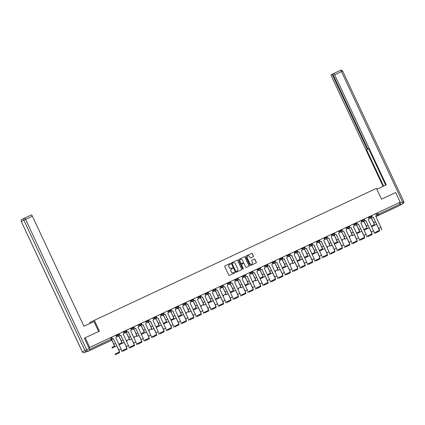 <?xml version="1.0" encoding="UTF-8"?>
<svg xmlns="http://www.w3.org/2000/svg" width="425" height="425" viewBox="0 0 425 425"><rect width="100%" height="100%" fill="white"/><g stroke="black" fill="none" stroke-linecap="round" stroke-linejoin="round"><path stroke-width="0.64" d="M230.499 263.702A0.367 0.361 64 0 0 230.015 263.521L225.048 265.843A0.526 0.515 64 0 0 224.804 266.539L228.815 275.103A0.526 0.515 64 0 0 229.505 275.363L234.472 273.041A0.367 0.361 64 0 0 234.643 272.553A0.367 0.361 64 0 0 234.159 272.372L233.516 272.675A1.684 1.652 64 0 1 231.306 271.851L230.972 271.134A1.684 1.652 64 0 1 231.758 268.913L232.401 268.616A0.367 0.361 64 0 0 232.571 268.127A0.367 0.361 64 0 0 232.087 267.947L231.444 268.249A1.684 1.652 64 0 1 229.234 267.426L228.9 266.709A1.684 1.652 64 0 1 229.681 264.488L230.323 264.185A0.367 0.361 64 0 0 230.499 263.702M230.265 264.217A0.367 0.361 64 0 0 230.403 263.744A0.367 0.361 64 0 0 229.92 263.564L225.011 265.864M234.409 273.068A0.367 0.361 64 0 0 234.552 272.595A0.367 0.361 64 0 0 234.069 272.42L233.516 272.675M232.337 268.642A0.367 0.361 64 0 0 232.48 268.17A0.367 0.361 64 0 0 231.997 267.994L231.444 268.249M96.698 347.193L92.198 349.313L96.698 347.193M392.413 208.882L387.919 211.002L392.413 208.882M253.183 256.774A0.526 0.515 64 0 0 253.428 256.078L252.301 253.677A0.526 0.515 64 0 0 251.611 253.417L246.096 255.999A0.526 0.515 64 0 0 245.857 256.695L249.868 265.258A0.526 0.515 64 0 0 250.559 265.513L256.073 262.937A0.526 0.515 64 0 0 256.317 262.241L254.958 259.34A0.526 0.515 64 0 0 254.267 259.08L251.908 260.185A0.526 0.515 64 0 0 251.664 260.881L252.333 262.321A1.408 1.381 64 0 1 251.701 264.169A1.408 1.381 64 0 1 249.836 263.489L247.196 257.848A1.408 1.381 64 0 1 247.828 255.999A1.408 1.381 64 0 1 249.693 256.679L250.134 257.619A0.526 0.515 64 0 0 250.824 257.879L253.183 256.774M31.429 214.88L24.623 218.062A1.604 1.578 64 0 0 23.874 220.187L21.277 221.452L82.365 351.868L84.968 350.598L23.874 220.187L25.58 219.385A1.604 0.308 -115.1 0 0 24.623 218.062L31.429 214.88A1.604 0.308 64.9 0 1 32.385 216.197L25.58 219.385L86.668 349.796L89.239 348.596L84.357 338.172L99.407 331.118L94.345 320.307L376.444 188.36L381.512 199.171L395.696 192.541L400.217 202.188L89.739 347.4L88.926 347.799L89.632 349.302L111.966 338.858A1.073 1.052 64 0 1 111.483 340.266A1.073 1.073 0 0 0 111.982 338.853L111.281 337.349L110.495 337.71L111.467 340.276L89.903 350.359L89.632 349.302M85.223 337.753L89.739 347.4M237.772 260.472A0.526 0.515 64 0 0 237.081 260.217L231.567 262.793A0.526 0.515 64 0 0 231.322 263.489L235.333 272.053A0.526 0.515 64 0 0 236.024 272.313L241.538 269.732A0.526 0.515 64 0 0 241.782 269.041L237.681 260.52A0.526 0.515 64 0 0 236.991 260.259L231.529 262.815M238.834 259.399L244.348 256.817A0.526 0.515 64 0 1 245.039 257.077L249.05 265.641A0.526 0.515 64 0 1 248.811 266.332A0.526 0.515 64 0 0 248.811 266.332L246.447 267.437A0.526 0.515 64 0 1 245.756 267.182L244.125 263.707A0.526 0.515 64 0 0 243.44 263.452L241.873 264.18A0.526 0.515 64 0 0 241.628 264.876L243.323 268.494A0.367 0.361 64 0 1 243.158 268.977A0.367 0.361 64 0 1 242.67 268.802L238.59 260.089A0.526 0.515 64 0 1 238.823 259.399A0.526 0.515 64 0 0 238.823 259.399L238.834 259.399M375.743 213.669L376.704 213.201L377.405 214.705L400.106 204.085L400.377 205.142L376.215 216.495A1.073 1.052 -116 0 1 375.865 216.591A1.073 1.073 0 0 0 376.215 216.495L397.779 206.412M90.132 323.356L89.749 322.548L94.345 320.307M400.217 202.188L399.404 202.582L400.106 204.085M87.067 351.443L89.903 350.359M108.869 341.541A1.073 1.073 0 0 0 108.885 341.535L87.306 351.629L111.467 340.276A1.073 1.052 64 0 0 111.483 340.266L108.869 341.541A1.073 1.052 64 0 0 108.885 341.535A1.073 1.052 64 0 0 108.896 341.525M115.797 337.663L115.797 337.663A1.073 1.052 64 0 0 116.296 336.249L115.85 335.213L111.43 337.285L111.94 338.289A1.073 1.052 -116 0 0 113.348 338.815L118.83 350.019A2.704 0.515 64.9 0 1 119.51 352.692L115.409 354.694L119.51 352.692M123.5 332.302L126.379 330.932L126.129 330.4L118.857 333.811L119.367 334.815A1.073 1.052 -116 0 0 120.774 335.341L126.257 346.545A2.704 0.515 64.9 0 1 126.937 349.217L122.836 351.22L126.937 349.217M130.65 330.719L130.65 330.719A1.073 1.052 64 0 0 131.15 329.301L130.703 328.27L126.422 330.273L126.793 331.341A1.073 1.052 -116 0 0 128.201 331.867L133.678 343.071A2.704 0.515 64.9 0 1 134.364 345.743L130.262 347.746L134.364 345.743M143.979 341.248A2.704 0.515 64.9 0 0 143.299 338.571L138.077 327.245A1.073 1.052 64 0 0 138.577 325.826L138.13 324.796L133.848 326.798L134.22 327.866A1.073 1.052 -116 0 0 135.623 328.392L141.105 339.596A2.704 0.515 64.9 0 1 141.791 342.274L137.689 344.271L141.791 342.274M151.406 337.774A2.704 0.515 64.9 0 0 150.721 335.102L145.52 323.765A1.073 1.052 64 0 0 145.52 323.765L145.504 323.77A1.073 1.052 64 0 0 146.003 322.357L145.557 321.321L141.275 323.324L141.647 324.397A1.073 1.052 -116 0 0 143.05 324.918L148.532 336.122A2.704 0.515 64.9 0 1 149.218 338.799L145.116 340.797L149.218 338.799M155.821 316.513L148.559 319.919L149.069 320.923A1.073 1.052 -116 0 0 150.477 321.443L155.959 332.653A2.704 0.515 64.9 0 1 156.644 335.325L152.543 337.322L156.644 335.325M160.629 314.936L163.513 313.565L163.264 313.034L155.986 316.444L156.496 317.448A1.073 1.052 -116 0 0 157.903 317.974L163.386 329.178A2.704 0.515 64.9 0 1 164.071 331.851L159.965 333.853L164.071 331.851M170.669 309.57L163.413 312.97L163.923 313.974A1.073 1.052 -116 0 0 165.33 314.5L170.813 325.704A2.704 0.515 64.9 0 1 171.493 328.376L167.392 330.379L171.493 328.376M175.206 309.878L175.206 309.878A1.073 1.052 64 0 0 175.706 308.46L175.265 307.429L170.977 309.432L171.349 310.5A1.073 1.052 -116 0 0 172.757 311.026L178.24 322.23A2.704 0.515 64.9 0 1 178.92 324.907L174.818 326.905L178.92 324.907M188.535 320.408A2.704 0.515 64.9 0 0 187.855 317.735L182.649 306.398A1.073 1.052 64 0 0 182.649 306.398L182.633 306.404A1.073 1.052 64 0 0 183.133 304.991L182.686 303.955L178.404 305.957L178.776 307.031A1.073 1.052 -116 0 0 180.184 307.551L185.667 318.755A2.704 0.515 64.9 0 1 186.347 321.433L182.245 323.43L186.347 321.433M192.95 299.147L185.693 302.552L186.203 303.556A1.073 1.052 -116 0 0 187.611 304.077L193.093 315.281A2.704 0.515 64.9 0 1 193.773 317.958L189.672 319.956L193.773 317.958M197.763 297.569L200.643 296.198L200.393 295.667L193.12 299.078L193.63 300.082A1.073 1.052 -116 0 0 195.032 300.608L200.515 311.812A2.704 0.515 64.9 0 1 201.2 314.484L197.099 316.482L201.2 314.484M204.914 295.981L204.914 295.981A1.073 1.052 64 0 0 205.413 294.567L204.967 293.532L200.547 295.603L201.057 296.608A1.073 1.052 -116 0 0 202.459 297.133L207.942 308.337A2.704 0.515 64.9 0 1 208.627 311.01L204.526 313.013L208.627 311.01M215.231 288.729L207.974 292.134L208.484 293.133A1.073 1.052 -116 0 0 209.886 293.659L215.369 304.863A2.704 0.515 64.9 0 1 216.054 307.535L211.953 309.538L216.054 307.535M225.67 303.041A2.704 0.515 64.9 0 0 224.984 300.363L219.778 289.027A1.073 1.052 64 0 0 219.778 289.027L219.768 289.037A1.073 1.052 64 0 0 220.262 287.619L219.821 286.588L215.533 288.591L215.905 289.659A1.073 1.052 -116 0 0 217.313 290.185L222.796 301.389A2.704 0.515 64.9 0 1 223.481 304.066L219.38 306.064L223.481 304.066M230.079 281.78L222.822 285.186L223.332 286.19A1.073 1.052 -116 0 0 224.74 286.71L230.222 297.914A2.704 0.515 64.9 0 1 230.908 300.592L226.801 302.589L230.908 300.592M240.523 296.092A2.704 0.515 64.9 0 0 239.838 293.42L234.632 282.083A1.073 1.052 64 0 0 234.632 282.083L234.616 282.088A1.073 1.052 64 0 0 235.115 280.675L234.674 279.639L230.387 281.642L230.759 282.715A1.073 1.052 -116 0 0 232.167 283.236L237.649 294.445A2.704 0.515 64.9 0 1 238.329 297.118L234.228 299.115L238.329 297.118M242.043 278.614L242.043 278.614A1.073 1.052 64 0 0 242.542 277.201L242.096 276.165L237.676 278.237L238.186 279.241A1.073 1.052 -116 0 0 239.594 279.767L245.076 290.971A2.704 0.515 64.9 0 1 245.756 293.643L241.655 295.646L245.756 293.643M249.746 273.254L252.625 271.883L252.376 271.352L245.103 274.763L245.613 275.767A1.073 1.052 -116 0 0 247.021 276.293L252.503 287.497A2.704 0.515 64.9 0 1 253.183 290.169L249.082 292.172L253.183 290.169M259.787 267.888L252.53 271.293L253.04 272.292A1.073 1.052 -116 0 0 254.447 272.818L259.925 284.022A2.704 0.515 64.9 0 1 260.61 286.694L256.509 288.697L260.61 286.694M264.323 268.196L264.323 268.196A1.073 1.052 64 0 0 264.823 266.778L264.377 265.747L260.095 267.75L260.467 268.818A1.073 1.052 -116 0 0 261.869 269.344L267.352 280.548A2.704 0.515 64.9 0 1 268.037 283.225L263.936 285.223L268.037 283.225M277.652 278.726A2.704 0.515 64.9 0 0 276.967 276.053L271.766 264.717A1.073 1.052 64 0 0 271.766 264.717L271.75 264.722A1.073 1.052 64 0 0 272.25 263.309L271.803 262.273L267.522 264.276L267.893 265.349A1.073 1.052 -116 0 0 269.296 265.869L274.778 277.073A2.704 0.515 64.9 0 1 275.464 279.751L271.363 281.748L275.464 279.751M282.067 257.465L274.805 260.87L275.315 261.874A1.073 1.052 -116 0 0 276.723 262.395L282.205 273.604A2.704 0.515 64.9 0 1 282.891 276.277L278.789 278.274L282.891 276.277M289.489 253.996L282.232 257.396L282.742 258.4A1.073 1.052 -116 0 0 284.15 258.926L289.632 270.13A2.704 0.515 64.9 0 1 290.317 272.802L286.211 274.805L290.317 272.802M296.916 250.522L289.659 253.922L290.169 254.926A1.073 1.052 -116 0 0 291.577 255.452L297.059 266.656A2.704 0.515 64.9 0 1 297.739 269.328L293.638 271.331L297.739 269.328M307.36 264.833A2.704 0.515 64.9 0 0 306.675 262.156L301.468 250.819A1.073 1.052 64 0 0 301.468 250.819L301.453 250.83A1.073 1.052 64 0 0 301.952 249.411L301.511 248.381L297.224 250.383L297.596 251.451A1.073 1.052 -116 0 0 299.003 251.977L304.486 263.181A2.704 0.515 64.9 0 1 305.166 265.859L301.065 267.856L305.166 265.859M311.769 243.573L304.513 246.978L305.022 247.982A1.073 1.052 -116 0 0 306.43 248.503L311.913 259.707A2.704 0.515 64.9 0 1 312.593 262.384L308.492 264.382L312.593 262.384M316.582 241.99L319.462 240.624L319.212 240.093L311.939 243.504L312.449 244.508A1.073 1.052 -116 0 0 313.857 245.028L319.34 256.233A2.704 0.515 64.9 0 1 320.02 258.91L315.918 260.908L320.02 258.91M323.733 240.407L323.733 240.407A1.073 1.052 64 0 0 324.233 238.993L323.786 237.958L319.366 240.029L319.876 241.033A1.073 1.052 -116 0 0 321.279 241.559L326.761 252.763A2.704 0.515 64.9 0 1 327.447 255.436L323.345 257.433L327.447 255.436M337.062 250.936A2.704 0.515 64.9 0 0 336.382 248.264L331.16 236.932A1.073 1.052 64 0 0 331.659 235.519L331.213 234.483L326.793 236.555L327.303 237.559A1.073 1.052 -116 0 0 328.706 238.085L334.188 249.289A2.704 0.515 64.9 0 1 334.873 251.961L330.772 253.964L334.873 251.961M341.477 229.681L334.22 233.086L334.73 234.085A1.073 1.052 -116 0 0 336.132 234.611L341.615 245.815A2.704 0.515 64.9 0 1 342.3 248.487L338.199 250.49L342.3 248.487M348.904 226.206L341.642 229.612L342.152 230.61A1.073 1.052 -116 0 0 343.559 231.136L349.042 242.34A2.704 0.515 64.9 0 1 349.727 245.018L345.626 247.015L349.727 245.018M353.712 224.623L356.596 223.258L356.347 222.727L349.068 226.137L349.578 227.141A1.073 1.052 -116 0 0 350.986 227.662L356.469 238.866A2.704 0.515 64.9 0 1 357.154 241.543L353.047 243.541L357.154 241.543M360.862 223.04L360.862 223.04A1.073 1.052 64 0 0 361.362 221.627L360.921 220.591L356.633 222.594L357.005 223.667A1.073 1.052 -116 0 0 358.413 224.188L363.896 235.397A2.704 0.515 64.9 0 1 364.576 238.069L360.474 240.067L364.576 238.069M368.289 219.566L368.289 219.566A1.073 1.052 64 0 0 368.788 218.153L368.342 217.117L363.922 219.188L364.432 220.192A1.073 1.052 -116 0 0 365.84 220.718L371.322 231.923A2.704 0.515 64.9 0 1 372.002 234.595L367.901 236.597L372.002 234.595M381.618 230.095A2.704 0.515 64.9 0 0 380.938 227.423L375.732 216.086A1.073 1.052 64 0 0 375.732 216.086L375.716 216.091A1.073 1.052 64 0 0 376.215 214.678L375.737 213.658L371.349 215.714L371.859 216.718A1.073 1.052 -116 0 0 373.267 217.244L378.749 228.448A2.704 0.515 64.9 0 1 379.429 231.12L375.328 233.123L379.429 231.12M368.316 217.143L369.277 216.676L369.527 217.212L371.429 216.32A1.073 1.052 -116 0 1 370.929 217.733A1.073 1.052 -116 0 1 369.527 217.212L368.565 217.68M360.889 220.617L361.85 220.15L362.1 220.681L364.002 219.794A1.073 1.052 -116 0 1 363.508 221.207A1.073 1.052 -116 0 1 362.1 220.681L361.138 221.149M331.187 234.51L332.143 234.042L332.392 234.579L334.3 233.686A1.073 1.052 -116 0 1 333.8 235.099A1.073 1.052 -116 0 1 332.392 234.579L331.436 235.046M323.76 237.984L324.716 237.517L324.966 238.053L326.873 237.161A1.073 1.052 -116 0 1 326.373 238.574A1.073 1.052 -116 0 1 324.966 238.053L324.009 238.521M301.479 248.407L302.441 247.94L302.69 248.471L304.592 247.578A1.073 1.052 -116 0 1 304.109 248.986A1.073 1.052 -116 0 1 304.098 248.997A1.073 1.052 -116 0 1 302.69 248.471L301.729 248.938M271.777 262.299L272.733 261.832L272.983 262.363L274.89 261.476A1.073 1.052 -116 0 1 274.391 262.889A1.073 1.052 -116 0 1 272.983 262.363L272.027 262.831M264.35 265.774L265.306 265.306L265.556 265.837L267.463 264.95A1.073 1.052 -116 0 1 266.964 266.363A1.073 1.052 -116 0 1 265.556 265.837L264.6 266.305M242.069 276.192L243.031 275.724L243.281 276.261L245.183 275.368A1.073 1.052 -116 0 1 244.683 276.781A1.073 1.052 -116 0 1 243.281 276.261L242.319 276.728M234.643 279.666L235.604 279.198L235.854 279.73L237.756 278.842A1.073 1.052 -116 0 1 237.262 280.256A1.073 1.052 -116 0 1 235.854 279.73L234.892 280.197M219.794 286.615L220.75 286.147L221 286.678L222.907 285.786A1.073 1.052 -116 0 1 222.408 287.204A1.073 1.052 -116 0 1 221 286.678L220.044 287.146M204.94 293.558L205.897 293.091L206.146 293.627L208.053 292.735A1.073 1.052 -116 0 1 207.554 294.148A1.073 1.052 -116 0 1 206.146 293.627L205.19 294.095M182.66 303.981L183.621 303.514L183.871 304.045L185.773 303.158A1.073 1.052 -116 0 1 185.273 304.571A1.073 1.052 -116 0 1 183.871 304.045L182.909 304.513M175.233 307.456L176.194 306.988L176.444 307.519L178.346 306.627A1.073 1.052 -116 0 1 177.863 308.035A1.073 1.052 -116 0 1 177.852 308.045A1.073 1.052 -116 0 1 176.444 307.519L175.482 307.987M145.531 321.348L146.487 320.88L146.737 321.412L148.644 320.524A1.073 1.052 -116 0 1 148.144 321.938A1.073 1.052 -116 0 1 146.737 321.412L145.78 321.879M138.104 324.822L139.06 324.355L139.31 324.886L141.217 323.999A1.073 1.052 -116 0 1 140.718 325.412A1.073 1.052 -116 0 1 139.31 324.886L138.353 325.353M130.677 328.297L131.633 327.829L131.883 328.36L133.79 327.468A1.073 1.052 -116 0 1 133.291 328.886A1.073 1.052 -116 0 1 131.883 328.36L130.927 328.828M115.823 335.24L116.785 334.772L117.034 335.309L118.936 334.417A1.073 1.052 -116 0 1 118.437 335.83A1.073 1.052 -116 0 1 117.034 335.309L116.073 335.777M371.179 215.788L369.277 216.676M363.752 219.258L361.85 220.15M334.05 233.155L332.143 234.042M326.623 236.629L324.716 237.517M304.342 247.047L302.441 247.94M274.64 260.939L272.733 261.832M264.918 267.362L266.98 266.358A1.073 1.073 0 0 0 267.479 264.94L267.229 264.403L265.306 265.306M244.933 274.837L243.031 275.724M237.506 278.306L235.604 279.198M222.652 285.255L220.75 286.147M207.804 292.203L205.897 293.091M185.523 302.621L183.621 303.514M178.096 306.096L176.194 306.988M148.394 319.988L146.487 320.88M140.967 323.462L139.06 324.355M133.54 326.937L131.633 327.829M118.687 333.885L116.785 334.772M399.404 202.582L376.704 213.201M88.926 347.799L110.495 337.71M229.638 264.509L229.59 264.531A1.684 1.652 64 0 0 229.569 264.547A1.684 1.652 64 0 0 228.809 266.757L228.9 266.709M231.354 268.292A1.684 1.652 64 0 1 229.144 267.468L228.809 266.757M231.71 268.935L231.662 268.956A1.684 1.652 64 0 0 231.641 268.972A1.684 1.652 64 0 0 230.881 271.182L230.972 271.134M233.426 272.717A1.684 1.652 64 0 1 231.216 271.894L230.881 271.182M241.485 269.758A0.526 0.515 64 0 0 241.692 269.083L237.681 260.52M232.395 263.218A0.367 0.361 64 0 0 232.22 263.707L235.742 271.224A0.367 0.361 64 0 0 236.226 271.405L236.906 271.086A1.684 1.652 64 0 0 237.687 268.866L235.28 263.728A1.684 1.652 64 0 0 233.07 262.905L232.395 263.218M232.294 263.266L232.3 263.266A0.367 0.361 64 0 0 232.13 263.75L232.22 263.707M236.858 271.113A1.684 1.652 64 0 1 236.815 271.134L236.135 271.453A0.367 0.361 64 0 1 235.652 271.272L232.13 263.75M238.797 259.415L244.348 256.817M248.747 266.363A0.526 0.515 64 0 0 248.96 265.683L244.943 257.12A0.526 0.515 64 0 0 244.253 256.865M241.857 264.191L241.782 264.228A0.526 0.515 64 0 0 241.538 264.924L243.323 268.494M243.111 268.998A0.367 0.361 64 0 0 243.233 268.536M242.441 260.1A1.408 1.381 64 0 0 240.571 259.425A1.408 1.381 64 0 0 239.939 261.274L240.869 263.261A0.526 0.515 64 0 0 241.559 263.516L243.127 262.783A0.526 0.515 64 0 0 243.371 262.087L242.441 260.1M240.529 259.447A1.408 1.381 64 0 0 239.849 261.317L239.939 261.274M243.047 262.82A0.526 0.515 64 0 1 243.042 262.825A0.526 0.515 64 0 0 243.042 262.825L241.469 263.558A0.526 0.515 64 0 1 240.778 263.303L239.849 261.317M247.78 256.025A1.408 1.381 64 0 0 247.1 257.895L247.196 257.848M251.653 264.191A1.408 1.381 64 0 1 249.746 263.532L247.1 257.895M256.015 262.963A0.526 0.515 64 0 0 256.222 262.289L254.862 259.383A0.526 0.515 64 0 0 254.171 259.128L251.871 260.206M253.13 256.801A0.526 0.515 64 0 0 253.337 256.126L252.211 253.72A0.526 0.515 64 0 0 251.52 253.465L246.096 255.999M112.296 347.99L116.732 345.87A2.704 0.515 64.9 0 1 116.732 345.87L112.296 347.99L111.998 347.363L114.245 346.269A2.008 0.383 -115.1 0 0 113.741 344.282L111.764 340.069M112.003 347.363L112.274 348.001M111.86 339.957L113.858 344.223A2.704 0.515 64.9 0 1 114.543 346.896M115.409 354.694L115.117 354.062L119.218 352.059A2.008 0.383 -115.1 0 0 118.708 350.078L113.417 338.778M111.584 337.211L112.057 338.231A1.073 1.052 64 0 0 113.464 338.757L113.539 338.72M115.812 337.657L121.019 348.994A2.704 0.515 64.9 0 1 121.699 351.666M119.723 344.516L124.158 342.401A2.704 0.515 64.9 0 1 124.158 342.401L119.723 344.516L119.409 343.899L121.672 342.794A2.008 0.383 -115.1 0 0 121.162 340.808L118.936 336.233A1.073 1.052 -116 0 1 117.858 336.117M119.005 336.202L121.284 340.749A2.704 0.515 64.9 0 1 121.97 343.421M117.975 336.058A1.073 1.052 64 0 0 119.053 336.175L119.127 336.143M127.149 341.047L126.831 340.425L129.099 339.32A2.008 0.383 -115.1 0 0 128.589 337.333L126.432 332.727L128.711 337.275A2.704 0.515 64.9 0 1 129.391 339.952L131.585 338.927A2.704 0.515 64.9 0 0 131.591 338.922M126.432 332.727L126.363 332.759A1.073 1.052 -116 0 1 125.285 332.642M125.402 332.584A1.073 1.052 64 0 0 126.48 332.701L126.554 332.669M98.632 331.484L93.983 321.555L83.938 326.251L32.385 216.197M87.045 351.454L84.474 352.654A1.604 0.308 -115.1 0 0 84.479 352.654A1.604 1.578 64 0 1 82.365 351.868L82.338 351.879A1.604 1.604 0 0 0 84.474 352.654M89.239 348.596A1.604 0.308 64.9 0 1 89.648 350.184M376.858 189.247L386.224 184.864L334.672 74.811A1.604 0.308 -115.1 0 0 333.715 73.493L333.019 73.833A1.604 0.308 -115.1 0 0 333.423 75.422L367.264 147.661A1.604 0.308 -115.1 0 0 368.22 148.978L368.656 148.777L368.22 148.978L368.656 148.777L385.677 185.119M400.398 204.893A1.604 1.604 0 0 0 400.398 204.887A1.604 1.578 64 0 1 400.398 204.893L402.974 203.633L400.387 204.845M333.428 75.432L332.77 75.74A1.604 0.308 -115.1 0 0 331.813 74.418L331.118 74.757A1.604 0.308 -115.1 0 0 331.521 76.346L383.053 186.352M366.584 149.775L368.666 148.803L366.584 149.775L383.6 186.097M367.014 149.563A1.604 0.308 -115.1 0 0 366.61 147.974L367.269 147.672M332.77 75.74L366.61 147.974M331.813 74.418L332.982 73.87L331.813 74.418M400.408 204.834A1.604 0.308 -115.1 0 0 399.999 203.246L399.638 202.47M122.857 351.209L122.538 350.588L126.645 348.59A2.008 0.383 -115.1 0 0 126.135 346.603L120.843 335.304M119.011 333.737L119.483 334.757A1.073 1.052 64 0 0 120.891 335.283L120.966 335.251M123.223 334.188A1.073 1.052 64 0 0 123.239 334.183L128.446 345.52A2.704 0.515 64.9 0 1 129.126 348.192M123.239 334.183A1.073 1.052 64 0 0 123.723 332.775L123.245 331.755M129.986 347.108L134.066 345.116A2.008 0.383 -115.1 0 0 133.562 343.129L128.27 331.835M126.432 330.267L126.91 331.282A1.073 1.052 64 0 0 128.318 331.808L128.387 331.776M130.666 330.708L135.873 342.045A2.704 0.515 64.9 0 1 136.553 344.723M134.257 336.951L134.555 337.583L134.257 336.951L136.526 335.846A2.008 0.383 -115.1 0 0 136.016 333.859L133.981 329.194L136.138 333.8A2.704 0.515 64.9 0 1 136.818 336.478L139.007 335.453A2.704 0.515 64.9 0 0 139.018 335.447M133.859 329.253L133.79 329.29A1.073 1.052 -116 0 1 132.712 329.168M132.828 329.109A1.073 1.052 64 0 0 133.907 329.232L133.981 329.194M142.003 334.098L146.434 331.978A2.704 0.515 64.9 0 1 146.434 331.978L142.003 334.098L141.684 333.476L143.953 332.371A2.008 0.383 -115.1 0 0 143.443 330.384L141.217 325.816A1.073 1.052 -116 0 1 140.133 325.693M141.286 325.784L143.565 330.331A2.704 0.515 64.9 0 1 144.245 333.003M140.255 325.635A1.073 1.052 64 0 0 141.334 325.757L141.403 325.725M149.111 330.002L149.409 330.634L149.111 330.002L151.374 328.897A2.008 0.383 -115.1 0 0 150.87 326.915L148.713 322.309L150.987 326.857A2.704 0.515 64.9 0 1 151.672 329.529L153.861 328.504A2.704 0.515 64.9 0 0 153.871 328.504M148.713 322.309L148.638 322.341A1.073 1.052 -116 0 1 147.56 322.224M147.682 322.166A1.073 1.052 64 0 0 148.761 322.283L148.83 322.251M137.711 344.261L137.392 343.639L141.493 341.642A2.008 0.383 -115.1 0 0 140.988 339.655L135.697 328.36M133.859 326.793L134.337 327.808A1.073 1.052 64 0 0 135.745 328.334L135.814 328.302M145.132 340.786L144.819 340.17L148.92 338.167A2.008 0.383 -115.1 0 0 148.415 336.18L143.124 324.886M141.286 323.319L141.764 324.339A1.073 1.052 64 0 0 143.172 324.859L143.241 324.828M152.246 336.696L152.543 337.322L152.246 336.696L156.347 334.693A2.008 0.383 -115.1 0 0 155.842 332.711L150.551 321.412M148.713 319.844L149.191 320.864A1.073 1.052 64 0 0 150.599 321.39L150.668 321.353M152.952 317.863L153.425 318.883A1.073 1.052 64 0 1 152.931 320.296L158.148 331.627A2.704 0.515 64.9 0 1 158.833 334.3M156.852 327.149L161.288 325.029A2.704 0.515 64.9 0 1 161.288 325.029L156.852 327.149L156.538 326.533L158.801 325.428A2.008 0.383 -115.1 0 0 158.297 323.441L156.065 318.867A1.073 1.052 -116 0 1 154.987 318.75M156.14 318.835L158.413 323.382A2.704 0.515 64.9 0 1 159.099 326.055M155.109 318.692A1.073 1.052 64 0 0 156.188 318.808L156.257 318.777M159.986 333.843L159.673 333.221L163.774 331.224A2.008 0.383 -115.1 0 0 163.269 329.237L157.972 317.937M156.14 316.37L156.618 317.39A1.073 1.052 64 0 0 158.026 317.916L158.095 317.879M160.379 314.388L160.852 315.408A1.073 1.052 64 0 1 160.368 316.816A1.073 1.052 64 0 0 160.368 316.816L165.575 328.153A2.704 0.515 64.9 0 1 166.26 330.825M164.278 323.675L168.714 321.56A2.704 0.515 64.9 0 1 168.714 321.56L164.278 323.675L163.965 323.058L166.228 321.953A2.008 0.383 -115.1 0 0 165.723 319.967L163.492 315.392A1.073 1.052 -116 0 1 162.414 315.276M163.567 315.361L165.84 319.908A2.704 0.515 64.9 0 1 166.526 322.58M162.536 315.217A1.073 1.052 64 0 0 163.614 315.334L163.683 315.302M167.413 330.368L167.099 329.747L171.201 327.749A2.008 0.383 -115.1 0 0 170.691 325.763L165.399 314.468M163.567 312.901L164.045 313.916A1.073 1.052 64 0 0 165.447 314.442L165.522 314.41M167.779 313.353A1.073 1.052 64 0 0 167.795 313.342L173.002 324.679A2.704 0.515 64.9 0 1 173.687 327.356M167.795 313.342A1.073 1.052 64 0 0 168.279 311.934L167.801 310.919M171.705 320.206L176.141 318.086A2.704 0.515 64.9 0 1 176.141 318.086L171.705 320.206L171.392 319.584L173.655 318.479A2.008 0.383 -115.1 0 0 173.15 316.492L170.919 311.923A1.073 1.052 -116 0 1 169.841 311.801M170.993 311.886L173.267 316.434A2.704 0.515 64.9 0 1 173.952 319.111M169.958 311.743A1.073 1.052 64 0 0 171.041 311.865L171.11 311.828M174.84 326.894L174.526 326.272L178.627 324.275A2.008 0.383 -115.1 0 0 178.117 322.288L172.826 310.994M170.993 309.427L171.472 310.441A1.073 1.052 64 0 0 172.874 310.967L172.948 310.935M175.222 309.868L180.428 321.204A2.704 0.515 64.9 0 1 181.114 323.882M179.132 316.731L183.568 314.612A2.704 0.515 64.9 0 1 183.568 314.612L179.132 316.731L178.819 316.11L181.082 315.005A2.008 0.383 -115.1 0 0 180.577 313.018L178.346 308.449A1.073 1.052 -116 0 1 177.268 308.327M178.415 308.412L180.694 312.959A2.704 0.515 64.9 0 1 181.379 315.637M177.384 308.268A1.073 1.052 64 0 0 178.463 308.391L178.537 308.353M182.267 323.42L181.953 322.798L186.054 320.801A2.008 0.383 -115.1 0 0 185.544 318.814L180.253 307.519M178.42 305.952L178.893 306.972A1.073 1.052 64 0 0 180.301 307.493L180.375 307.461M186.262 312.63L188.509 311.53A2.008 0.383 -115.1 0 0 187.999 309.549L185.964 304.884L188.121 309.49A2.704 0.515 64.9 0 1 188.801 312.163L190.995 311.137A2.704 0.515 64.9 0 0 191 311.132M185.842 304.943L185.773 304.975A1.073 1.052 -116 0 1 184.694 304.853M184.811 304.794A1.073 1.052 64 0 0 185.89 304.916L185.964 304.884M189.375 319.329L189.672 319.956L189.375 319.329L193.481 317.326A2.008 0.383 -115.1 0 0 192.971 315.339L187.68 304.045M185.847 302.478L186.32 303.498A1.073 1.052 64 0 0 187.728 304.018L187.797 303.987M190.06 302.929A1.073 1.052 64 0 0 190.076 302.924L195.282 314.261A2.704 0.515 64.9 0 1 195.962 316.933M190.076 302.924A1.073 1.052 64 0 0 190.559 301.516L190.081 300.496M193.986 309.783L198.422 307.663A2.704 0.515 64.9 0 1 198.422 307.663L193.986 309.783L193.667 309.161L195.936 308.061A2.008 0.383 -115.1 0 0 195.426 306.074L193.2 301.5A1.073 1.052 -116 0 1 192.121 301.383M193.269 301.468L195.548 306.016A2.704 0.515 64.9 0 1 196.228 308.688M192.238 301.325A1.073 1.052 64 0 0 193.317 301.442L193.391 301.41M197.12 316.476L196.802 315.855L200.903 313.852A2.008 0.383 -115.1 0 0 200.398 311.87L195.107 300.571M193.269 299.003L193.747 300.023A1.073 1.052 64 0 0 195.155 300.549L195.224 300.512M197.487 299.455A1.073 1.052 64 0 0 197.503 299.45L202.709 310.787A2.704 0.515 64.9 0 1 203.389 313.459M197.503 299.45A1.073 1.052 64 0 0 197.986 298.042L197.508 297.022M201.392 306.319L201.094 305.692L203.363 304.587A2.008 0.383 -115.1 0 0 202.852 302.6L200.696 297.994L202.975 302.542A2.704 0.515 64.9 0 1 203.655 305.214L205.843 304.194A2.704 0.515 64.9 0 0 205.854 304.188M200.696 297.994L200.627 298.026A1.073 1.052 -116 0 1 199.543 297.909M199.665 297.851A1.073 1.052 64 0 0 200.743 297.967L200.818 297.936M204.526 313.013L204.228 312.38L208.33 310.383A2.008 0.383 -115.1 0 0 207.825 308.396L202.534 297.096M200.696 295.529L201.174 296.549A1.073 1.052 64 0 0 202.582 297.075L202.651 297.038M204.93 295.975L210.131 307.312A2.704 0.515 64.9 0 1 210.816 309.984M208.84 302.834L213.27 300.719A2.704 0.515 64.9 0 1 213.27 300.719L208.84 302.834L208.521 302.217L210.789 301.112A2.008 0.383 -115.1 0 0 210.279 299.126L208.053 294.552A1.073 1.052 -116 0 1 206.97 294.435M208.123 294.52L210.402 299.067A2.704 0.515 64.9 0 1 211.082 301.745M207.092 294.376A1.073 1.052 64 0 0 208.17 294.493L208.239 294.461M211.969 309.527L211.655 308.906L215.757 306.908A2.008 0.383 -115.1 0 0 215.252 304.922L209.961 293.627M208.123 292.06L208.601 293.075A1.073 1.052 64 0 0 210.008 293.601L210.077 293.569M212.341 292.512A1.073 1.052 64 0 0 212.357 292.501L217.558 303.838A2.704 0.515 64.9 0 1 218.243 306.515M212.357 292.501A1.073 1.052 64 0 0 212.835 291.093L212.362 290.078M216.261 299.365L220.697 297.245A2.704 0.515 64.9 0 1 220.697 297.245L216.261 299.365L215.948 298.743L218.211 297.638A2.008 0.383 -115.1 0 0 217.706 295.651L215.475 291.082A1.073 1.052 -116 0 1 214.397 290.96M215.549 291.045L217.823 295.593A2.704 0.515 64.9 0 1 218.508 298.27M214.519 290.902A1.073 1.052 64 0 0 215.597 291.024L215.666 290.987M219.396 306.053L219.082 305.432L223.183 303.434A2.008 0.383 -115.1 0 0 222.679 301.447L217.387 290.153M215.549 288.586L216.028 289.6A1.073 1.052 64 0 0 217.435 290.126L217.504 290.094M223.688 295.89L223.375 295.269L225.638 294.164A2.008 0.383 -115.1 0 0 225.133 292.177L222.976 287.571L225.25 292.118A2.704 0.515 64.9 0 1 225.935 294.796L228.124 293.771A2.704 0.515 64.9 0 0 228.129 293.765M222.976 287.571L222.902 287.608A1.073 1.052 -116 0 1 221.823 287.486M221.946 287.428A1.073 1.052 64 0 0 223.024 287.55L223.093 287.518M226.822 302.579L226.509 301.962L230.61 299.96A2.008 0.383 -115.1 0 0 230.1 297.973L224.809 286.678M222.976 285.111L223.454 286.131A1.073 1.052 64 0 0 224.857 286.652L224.931 286.62M227.194 285.563A1.073 1.052 64 0 0 227.205 285.558L232.411 296.894A2.704 0.515 64.9 0 1 233.097 299.567M227.205 285.558A1.073 1.052 64 0 0 227.688 284.15L227.21 283.13M231.115 292.416L235.551 290.296A2.704 0.515 64.9 0 1 235.551 290.296L231.115 292.416L230.802 291.794L233.065 290.689A2.008 0.383 -115.1 0 0 232.56 288.708L230.329 284.134A1.073 1.052 -116 0 1 229.25 284.012M230.403 284.102L232.677 288.649A2.704 0.515 64.9 0 1 233.362 291.322M229.367 283.953A1.073 1.052 64 0 0 230.451 284.075L230.52 284.043M234.249 299.104L233.936 298.488L238.037 296.485A2.008 0.383 -115.1 0 0 237.527 294.498L232.236 283.204M230.403 281.637L230.881 282.657A1.073 1.052 64 0 0 232.284 283.178L232.358 283.146M238.244 288.315L238.542 288.942L238.228 288.32L240.492 287.22A2.008 0.383 -115.1 0 0 239.987 285.233L237.825 280.627L240.104 285.175A2.704 0.515 64.9 0 1 240.789 287.847L242.978 286.822A2.704 0.515 64.9 0 0 242.983 286.822M237.825 280.627L237.756 280.659A1.073 1.052 -116 0 1 236.677 280.543M236.794 280.484A1.073 1.052 64 0 0 237.878 280.601L237.947 280.569M241.379 295.003L241.676 295.635L241.363 295.014L245.464 293.011A2.008 0.383 -115.1 0 0 244.954 291.029L239.663 279.73M237.83 278.163L238.308 279.183A1.073 1.052 64 0 0 239.711 279.708L239.785 279.671M242.059 278.609L247.265 289.946A2.704 0.515 64.9 0 1 247.945 292.618M245.969 285.467L250.405 283.353A2.704 0.515 64.9 0 1 250.405 283.353L245.969 285.467L245.655 284.851L247.918 283.746A2.008 0.383 -115.1 0 0 247.408 281.759L245.183 277.185A1.073 1.052 -116 0 1 244.104 277.068M245.252 277.153L247.531 281.701A2.704 0.515 64.9 0 1 248.216 284.373M244.221 277.01A1.073 1.052 64 0 0 245.299 277.127L245.374 277.095M249.103 292.161L248.784 291.539L252.891 289.542A2.008 0.383 -115.1 0 0 252.381 287.555L247.09 276.255M245.257 274.688L245.73 275.708A1.073 1.052 64 0 0 247.137 276.234L247.212 276.202M249.491 272.707L249.969 273.727A1.073 1.052 64 0 1 249.486 275.134A1.073 1.052 64 0 0 249.486 275.134L254.692 286.471A2.704 0.515 64.9 0 1 255.372 289.143M253.374 282.003L253.077 281.377L255.345 280.272A2.008 0.383 -115.1 0 0 254.835 278.285L252.678 273.679L254.958 278.226A2.704 0.515 64.9 0 1 255.637 280.904L257.832 279.878A2.704 0.515 64.9 0 0 257.837 279.873M252.678 273.679L252.609 273.711A1.073 1.052 -116 0 1 251.531 273.594M251.648 273.535A1.073 1.052 64 0 0 252.726 273.652L252.801 273.62M256.509 288.697L256.211 288.065L260.312 286.067A2.008 0.383 -115.1 0 0 259.808 284.081L254.517 272.786M252.678 271.219L253.157 272.234A1.073 1.052 64 0 0 254.564 272.76L254.633 272.728M256.897 271.671A1.073 1.052 64 0 0 256.913 271.66L262.119 282.997A2.704 0.515 64.9 0 1 262.799 285.674M256.913 271.66A1.073 1.052 64 0 0 257.396 270.252L256.918 269.238M260.822 278.524L265.258 276.404A2.704 0.515 64.9 0 1 265.258 276.404L260.822 278.524L260.504 277.902L262.772 276.797A2.008 0.383 -115.1 0 0 262.262 274.81L260.036 270.242A1.073 1.052 -116 0 1 258.958 270.119M260.105 270.204L262.384 274.752A2.704 0.515 64.9 0 1 263.064 277.429M259.075 270.061A1.073 1.052 64 0 0 260.153 270.183L260.227 270.146M263.957 285.212L263.638 284.591L267.739 282.593A2.008 0.383 -115.1 0 0 267.235 280.606L261.943 269.312M260.105 267.745L260.583 268.759A1.073 1.052 64 0 0 261.991 269.285L262.06 269.253M264.339 268.186L269.546 279.522A2.704 0.515 64.9 0 1 270.226 282.2M268.249 275.049L272.68 272.93A2.704 0.515 64.9 0 1 272.68 272.93L268.249 275.049L267.931 274.428L270.199 273.323A2.008 0.383 -115.1 0 0 269.689 271.336L267.463 266.767A1.073 1.052 -116 0 1 266.379 266.645M267.532 266.735L269.811 271.283A2.704 0.515 64.9 0 1 270.491 273.955M266.502 266.587A1.073 1.052 64 0 0 267.58 266.709L267.649 266.677M271.384 281.738L271.065 281.122L275.166 279.119A2.008 0.383 -115.1 0 0 274.662 277.132L269.37 265.837M267.532 264.27L268.01 265.29A1.073 1.052 64 0 0 269.418 265.811L269.487 265.779M275.358 270.953L275.655 271.586L275.358 270.953L277.626 269.848A2.008 0.383 -115.1 0 0 277.116 267.867L275.076 263.202L277.233 267.808A2.704 0.515 64.9 0 1 277.918 270.481L280.107 269.455A2.704 0.515 64.9 0 0 280.118 269.455M274.959 263.261L274.885 263.293A1.073 1.052 -116 0 1 273.806 263.176M273.928 263.118A1.073 1.052 64 0 0 275.007 263.234L275.076 263.202M278.492 277.647L278.789 278.274L278.492 277.647L282.593 275.644A2.008 0.383 -115.1 0 0 282.088 273.663L276.797 262.363M274.959 260.796L275.437 261.816A1.073 1.052 64 0 0 276.845 262.342L276.914 262.305M279.198 258.814L279.671 259.834A1.073 1.052 64 0 1 279.177 261.248L284.394 272.579A2.704 0.515 64.9 0 1 285.079 275.251M283.098 268.101L287.534 265.981A2.704 0.515 64.9 0 1 287.534 265.981L283.098 268.101L282.784 267.484L285.047 266.379A2.008 0.383 -115.1 0 0 284.543 264.392L282.312 259.818A1.073 1.052 -116 0 1 281.233 259.702M282.386 259.787L284.66 264.334A2.704 0.515 64.9 0 1 285.345 267.006M281.355 259.643A1.073 1.052 64 0 0 282.434 259.76L282.503 259.728M286.232 274.794L285.919 274.173L290.02 272.175A2.008 0.383 -115.1 0 0 289.515 270.188L284.219 258.889M282.386 257.322L282.864 258.342A1.073 1.052 64 0 0 284.272 258.868L284.341 258.83M286.625 255.34L287.098 256.36A1.073 1.052 64 0 1 286.615 257.768A1.073 1.052 64 0 0 286.615 257.768L291.821 269.105A2.704 0.515 64.9 0 1 292.506 271.777M290.503 264.637L290.211 264.01L292.474 262.905A2.008 0.383 -115.1 0 0 291.97 260.918L289.813 256.312L292.087 260.86A2.704 0.515 64.9 0 1 292.772 263.532L294.961 262.512A2.704 0.515 64.9 0 0 294.966 262.507M289.813 256.312L289.738 256.344A1.073 1.052 -116 0 1 288.66 256.227M288.782 256.169A1.073 1.052 64 0 0 289.861 256.286L289.93 256.254M293.638 271.331L293.346 270.698L297.447 268.701A2.008 0.383 -115.1 0 0 296.937 266.714L291.646 255.42M289.813 253.852L290.291 254.867A1.073 1.052 64 0 0 291.693 255.393L291.768 255.361M294.026 254.304A1.073 1.052 64 0 0 294.042 254.293L299.248 265.63A2.704 0.515 64.9 0 1 299.933 268.308M294.042 254.293A1.073 1.052 64 0 0 294.525 252.886L294.047 251.871M297.952 261.157L302.388 259.038A2.704 0.515 64.9 0 1 302.388 259.038L297.952 261.157L297.638 260.536L299.901 259.431A2.008 0.383 -115.1 0 0 299.397 257.444L297.165 252.875A1.073 1.052 -116 0 1 296.087 252.753M297.24 252.838L299.513 257.385A2.704 0.515 64.9 0 1 300.199 260.063M296.204 252.694A1.073 1.052 64 0 0 297.288 252.817L297.357 252.779M301.086 267.846L300.772 267.224L304.874 265.227A2.008 0.383 -115.1 0 0 304.364 263.24L299.072 251.945M297.24 250.378L297.718 251.393A1.073 1.052 64 0 0 299.12 251.919L299.195 251.887M305.378 257.683L309.814 255.563A2.704 0.515 64.9 0 1 309.814 255.563L305.378 257.683L305.081 257.051L307.328 255.956A2.008 0.383 -115.1 0 0 306.823 253.969L304.592 249.401A1.073 1.052 -116 0 1 303.514 249.278M304.661 249.363L306.94 253.911A2.704 0.515 64.9 0 1 307.626 256.588M303.631 249.22A1.073 1.052 64 0 0 304.709 249.342L304.783 249.305M308.492 264.382L308.199 263.75L312.301 261.752A2.008 0.383 -115.1 0 0 311.791 259.765L306.499 248.471M304.667 246.904L305.139 247.924A1.073 1.052 64 0 0 306.547 248.444L306.622 248.413M308.879 247.355A1.073 1.052 64 0 0 308.895 247.35L314.102 258.687A2.704 0.515 64.9 0 1 314.782 261.359M308.895 247.35A1.073 1.052 64 0 0 309.379 245.942L308.901 244.922M312.805 254.208L317.241 252.089A2.704 0.515 64.9 0 1 317.241 252.089L312.805 254.208L312.508 253.576L314.755 252.482A2.008 0.383 -115.1 0 0 314.245 250.5L312.019 245.926A1.073 1.052 -116 0 1 310.941 245.804M312.088 245.894L314.367 250.442A2.704 0.515 64.9 0 1 315.047 253.114M311.058 245.746A1.073 1.052 64 0 0 312.136 245.868L312.21 245.836M315.94 260.897L315.621 260.281L319.728 258.278A2.008 0.383 -115.1 0 0 319.217 256.291L313.926 244.997M312.093 243.429L312.566 244.449A1.073 1.052 64 0 0 313.974 244.97L314.043 244.938M316.306 243.881A1.073 1.052 64 0 0 316.322 243.876L321.528 255.212A2.704 0.515 64.9 0 1 322.208 257.885M316.322 243.876A1.073 1.052 64 0 0 316.806 242.468L316.328 241.448M320.232 250.734L324.668 248.614A2.704 0.515 64.9 0 1 324.668 248.614L320.232 250.734L319.913 250.113L322.182 249.013A2.008 0.383 -115.1 0 0 321.672 247.026L319.446 242.452A1.073 1.052 -116 0 1 318.368 242.335M319.515 242.42L321.794 246.968A2.704 0.515 64.9 0 1 322.474 249.64M318.484 242.277A1.073 1.052 64 0 0 319.563 242.393L319.637 242.362M323.367 257.428L323.048 256.806L327.149 254.803A2.008 0.383 -115.1 0 0 326.644 252.822L321.353 241.522M319.515 239.955L319.993 240.975A1.073 1.052 64 0 0 321.401 241.501L321.47 241.464M323.749 240.401L328.955 251.738A2.704 0.515 64.9 0 1 329.635 254.41M327.34 246.643L327.638 247.27L327.34 246.643L329.609 245.538A2.008 0.383 -115.1 0 0 329.099 243.552L326.942 238.946L329.221 243.493A2.704 0.515 64.9 0 1 329.901 246.165L332.09 245.145A2.704 0.515 64.9 0 0 332.1 245.14M326.942 238.946L326.873 238.977A1.073 1.052 -116 0 1 325.789 238.861M325.911 238.802A1.073 1.052 64 0 0 326.99 238.919L327.064 238.887M330.475 253.332L330.772 253.964L330.475 253.332L334.576 251.334A2.008 0.383 -115.1 0 0 334.071 249.347L328.78 238.048M326.942 236.481L327.42 237.501A1.073 1.052 64 0 0 328.828 238.027L328.897 237.989M338.215 250.479L337.902 249.857L342.003 247.86A2.008 0.383 -115.1 0 0 341.498 245.873L336.207 234.579M334.369 233.012L334.847 234.026A1.073 1.052 64 0 0 336.255 234.552L336.324 234.52M338.608 231.03L339.081 232.045A1.073 1.052 64 0 1 338.603 233.452A1.073 1.052 64 0 0 338.603 233.452L343.804 244.789A2.704 0.515 64.9 0 1 344.489 247.467M345.328 246.383L345.626 247.015L345.328 246.383L349.43 244.386A2.008 0.383 -115.1 0 0 348.925 242.399L343.634 231.104M341.796 229.537L342.274 230.552A1.073 1.052 64 0 0 343.682 231.078L343.751 231.046M346.014 229.989A1.073 1.052 64 0 0 346.024 229.978L351.231 241.315A2.704 0.515 64.9 0 1 351.916 243.992M346.024 229.978A1.073 1.052 64 0 0 346.508 228.57L346.035 227.556M335.086 243.785L339.517 241.671A2.704 0.515 64.9 0 1 339.517 241.671L335.086 243.785L334.767 243.169L337.036 242.064A2.008 0.383 -115.1 0 0 336.526 240.077L334.3 235.503A1.073 1.052 -116 0 1 333.216 235.386M334.369 235.471L336.648 240.019A2.704 0.515 64.9 0 1 337.328 242.696M333.338 235.328A1.073 1.052 64 0 0 334.417 235.445L334.486 235.413M342.507 240.316L342.194 239.695L344.457 238.59A2.008 0.383 -115.1 0 0 343.953 236.603L341.796 231.997L344.069 236.544A2.704 0.515 64.9 0 1 344.755 239.222L346.943 238.197A2.704 0.515 64.9 0 0 346.954 238.191M341.796 231.997L341.721 232.034A1.073 1.052 -116 0 1 340.643 231.912M340.765 231.853A1.073 1.052 64 0 0 341.843 231.976L341.913 231.938M349.934 236.842L349.621 236.22L351.884 235.115A2.008 0.383 -115.1 0 0 351.379 233.128L349.223 228.523L351.496 233.07A2.704 0.515 64.9 0 1 352.182 235.748L354.37 234.722A2.704 0.515 64.9 0 0 354.376 234.717M349.223 228.523L349.148 228.56A1.073 1.052 -116 0 1 348.07 228.438M348.192 228.379A1.073 1.052 64 0 0 349.27 228.501L349.339 228.469M353.069 243.53L352.755 242.914L356.857 240.911A2.008 0.383 -115.1 0 0 356.347 238.924L351.055 227.63M349.223 226.063L349.701 227.083A1.073 1.052 64 0 0 351.103 227.603L351.178 227.572M353.441 226.514A1.073 1.052 64 0 0 353.451 226.509L358.658 237.846A2.704 0.515 64.9 0 1 359.343 240.518M353.451 226.509A1.073 1.052 64 0 0 353.935 225.101L353.457 224.081M357.361 233.367L361.797 231.248A2.704 0.515 64.9 0 1 361.797 231.248L357.361 233.367L357.048 232.746L359.311 231.641A2.008 0.383 -115.1 0 0 358.806 229.659L356.575 225.085A1.073 1.052 -116 0 1 355.497 224.963M356.649 225.053L358.923 229.601A2.704 0.515 64.9 0 1 359.608 232.273M355.613 224.905A1.073 1.052 64 0 0 356.697 225.027L356.766 224.995M360.496 240.056L360.182 239.44L364.283 237.437A2.008 0.383 -115.1 0 0 363.773 235.45L358.482 224.156M356.649 222.588L357.127 223.608A1.073 1.052 64 0 0 358.53 224.129L358.604 224.097M360.878 223.035L366.084 234.372A2.704 0.515 64.9 0 1 366.77 237.044M364.788 229.893L369.224 227.773A2.704 0.515 64.9 0 1 369.224 227.773L364.788 229.893L364.475 229.272L366.738 228.172A2.008 0.383 -115.1 0 0 366.233 226.185L364.002 221.611A1.073 1.052 -116 0 1 362.923 221.494M364.071 221.579L366.35 226.127A2.704 0.515 64.9 0 1 367.035 228.799M363.04 221.436A1.073 1.052 64 0 0 364.124 221.553L364.193 221.521M367.922 236.587L367.609 235.965L371.71 233.962A2.008 0.383 -115.1 0 0 371.2 231.981L365.909 220.681M364.076 219.114L364.554 220.134A1.073 1.052 64 0 0 365.957 220.66L366.031 220.623M368.305 219.56L373.511 230.897A2.704 0.515 64.9 0 1 374.197 233.569M372.215 226.419L376.651 224.304A2.704 0.515 64.9 0 1 376.651 224.304L372.215 226.419L371.902 225.803L374.165 224.697A2.008 0.383 -115.1 0 0 373.655 222.711L371.429 218.137A1.073 1.052 -116 0 1 370.35 218.02M371.498 218.105L373.777 222.652A2.704 0.515 64.9 0 1 374.462 225.324M370.467 217.961A1.073 1.052 64 0 0 371.546 218.078L371.62 218.046M375.349 233.113L375.031 232.491L379.137 230.493A2.008 0.383 -115.1 0 0 378.627 228.507L373.336 217.207M371.503 215.64L371.976 216.66A1.073 1.052 64 0 0 373.384 217.186L373.458 217.154M376.311 215.241L377.405 214.705A1.073 1.052 -116 0 0 378.813 215.231L376.215 216.495M400.377 205.142L378.813 215.231L377.836 212.67M354.423 223.624L354.673 224.156A1.073 1.052 -116 0 0 356.092 224.676A1.073 1.073 0 0 0 356.596 223.258L356.575 223.268A1.073 1.052 -116 0 1 356.092 224.676L354.03 225.68M346.29 228.097L349.153 226.738A1.073 1.052 -116 0 1 348.654 228.156A1.073 1.052 -116 0 1 347.246 227.63L346.997 227.099M338.863 231.572L341.727 230.212A1.073 1.052 -116 0 1 341.227 231.63A1.073 1.052 -116 0 1 339.819 231.104L339.57 230.573M317.294 240.991L317.544 241.522A1.073 1.052 -116 0 0 318.962 242.043A1.073 1.073 0 0 0 319.462 240.624L319.446 240.635A1.073 1.052 -116 0 1 318.962 242.043L316.901 243.047M309.156 245.464L312.019 244.109A1.073 1.052 -116 0 1 311.52 245.523A1.073 1.052 -116 0 1 310.117 244.997L309.868 244.465M294.302 252.413L297.165 251.053A1.073 1.052 -116 0 1 296.682 252.461A1.073 1.052 -116 0 1 296.671 252.471A1.073 1.052 -116 0 1 295.263 251.945L295.014 251.409M286.875 255.887L289.738 254.527A1.073 1.052 -116 0 1 289.244 255.94A1.073 1.052 -116 0 1 287.837 255.42L287.587 254.883M279.453 259.362L282.317 258.002A1.073 1.052 -116 0 1 281.817 259.415A1.073 1.052 -116 0 1 280.41 258.894L280.16 258.358M257.173 269.779L260.036 268.419A1.073 1.052 -116 0 1 259.537 269.838A1.073 1.052 -116 0 1 258.134 269.312L257.879 268.781M250.458 272.25L250.708 272.786A1.073 1.052 -116 0 0 252.126 273.302A1.073 1.073 0 0 0 252.625 271.883L252.609 271.894A1.073 1.052 -116 0 1 252.126 273.302L250.065 274.306M227.465 283.672L230.329 282.317A1.073 1.052 -116 0 1 229.835 283.73A1.073 1.052 -116 0 1 228.427 283.204L228.177 282.673M212.617 290.62L215.48 289.26A1.073 1.052 -116 0 1 214.981 290.679A1.073 1.052 -116 0 1 213.573 290.153L213.323 289.622M198.47 296.565L198.719 297.102A1.073 1.052 -116 0 0 200.143 297.617A1.073 1.073 0 0 0 200.643 296.198L200.627 296.209A1.073 1.052 -116 0 1 200.143 297.617L198.082 298.621M190.336 301.038L193.2 299.683A1.073 1.052 -116 0 1 192.7 301.097A1.073 1.052 -116 0 1 191.298 300.571L191.048 300.039M168.056 311.461L170.919 310.101A1.073 1.052 -116 0 1 170.436 311.509A1.073 1.052 -116 0 1 170.425 311.52A1.073 1.052 -116 0 1 169.017 310.994L168.768 310.457M161.341 313.932L161.59 314.468A1.073 1.052 -116 0 0 163.014 314.983A1.073 1.073 0 0 0 163.513 313.565L163.492 313.576A1.073 1.052 -116 0 1 163.014 314.983L160.947 315.987M153.207 318.41L156.071 317.05A1.073 1.052 -116 0 1 155.571 318.463A1.073 1.052 -116 0 1 154.163 317.942L153.914 317.406M124.212 331.298L124.461 331.835A1.073 1.052 -116 0 0 125.88 332.35A1.073 1.073 0 0 0 126.379 330.932L126.363 330.942A1.073 1.052 -116 0 1 125.88 332.35L123.818 333.354M113.858 344.223L115.589 343.411M115.132 354.052L115.43 354.684M121.019 348.994L118.83 350.019M121.284 340.749L123.016 339.942M128.711 337.275L130.443 336.467M129.391 339.952L131.585 338.927M21.277 221.452L21.277 221.452A1.604 1.578 -116 0 1 22.026 219.332L24.576 218.083M86.668 349.796L84.968 350.598A1.604 1.578 -116 0 0 87.077 351.39A1.604 0.308 -115.1 0 0 86.668 349.796M342.635 71.097L342.662 71.081A1.604 1.604 0 0 0 340.526 70.306L333.715 73.493L340.521 70.311A1.604 0.308 64.9 0 1 340.526 70.306A1.604 0.308 64.9 0 1 341.482 71.628L334.672 74.811M399.999 203.246L402.571 202.045L341.482 71.628L342.662 71.081L403.75 201.498L402.571 202.045A1.604 0.308 64.9 0 1 402.974 203.633A1.604 1.578 -116 0 0 403.001 203.623A1.604 1.604 0 0 0 403.75 201.498L403.723 201.508A1.604 1.578 -116 0 1 403.001 203.623L400.398 204.887A1.604 1.578 64 0 0 400.424 204.877M128.446 345.52L126.257 346.545M129.986 347.103L130.284 347.735M135.873 342.045L133.678 343.071M136.138 333.8L137.865 332.993M136.818 336.478L139.007 335.453M143.565 330.331L145.292 329.518M150.987 326.857L152.718 326.044M151.672 329.529L153.861 328.504M143.299 338.571L141.105 339.596M150.721 335.102L148.532 336.122M158.148 331.627L155.959 332.653M158.413 323.382L160.145 322.575M165.575 328.153L163.386 329.178M165.84 319.908L167.572 319.101M173.002 324.679L170.813 325.704M173.267 316.434L174.999 315.626M180.428 321.204L178.24 322.23M180.694 312.959L182.426 312.152M187.855 317.735L185.667 318.755M186.262 312.625L186.559 313.257M188.121 309.49L189.853 308.678M188.801 312.163L190.995 311.137M195.282 314.261L193.093 315.281M195.548 306.016L197.274 305.203M202.709 310.787L200.515 311.812M201.115 305.681L201.413 306.308M202.975 302.542L204.701 301.734M203.655 305.214L205.843 304.194M204.25 312.37L204.547 313.002M210.131 307.312L207.942 308.337M210.402 299.067L212.128 298.26M217.558 303.838L215.369 304.863M217.823 295.593L219.555 294.785M224.984 300.363L222.796 301.389M225.25 292.118L226.982 291.311M225.935 294.796L228.124 293.771M232.411 296.894L230.222 297.914M232.677 288.649L234.409 287.837M239.838 293.42L237.649 294.445M240.104 285.175L241.836 284.362M240.789 287.847L242.978 286.822M247.265 289.946L245.076 290.971M247.531 281.701L249.262 280.893M254.692 286.471L252.503 287.497M253.098 281.366L253.396 281.998M254.958 278.226L256.689 277.419M255.637 280.904L257.832 279.878M256.233 288.054L256.53 288.687M262.119 282.997L259.925 284.022M262.384 274.752L264.111 273.944M269.546 279.522L267.352 280.548M269.811 271.283L271.538 270.47M276.967 276.053L274.778 277.073M277.233 267.808L278.965 266.996M277.918 270.481L280.107 269.455M284.394 272.579L282.205 273.604M284.66 264.334L286.392 263.527M291.821 269.105L289.632 270.13M290.233 263.999L290.525 264.626M292.087 260.86L293.818 260.052M292.772 263.532L294.961 262.512M293.367 270.688L293.659 271.32M299.248 265.63L297.059 266.656M299.513 257.385L301.245 256.578M306.675 262.156L304.486 263.181M306.94 253.911L308.672 253.103M308.215 263.744L308.513 264.371M314.102 258.687L311.913 259.707M314.367 250.442L316.099 249.629M321.528 255.212L319.34 256.233M321.794 246.968L323.521 246.155M328.955 251.738L326.761 252.763M329.221 243.493L330.947 242.686M329.901 246.165L332.09 245.145M336.382 248.264L334.188 249.289M343.804 244.789L341.615 245.815M351.231 241.315L349.042 242.34M336.648 240.019L338.374 239.211M344.069 236.544L345.801 235.737M344.755 239.222L346.943 238.197M351.496 233.07L353.228 232.262M352.182 235.748L354.37 234.722M358.658 237.846L356.469 238.866M358.923 229.601L360.655 228.788M366.084 234.372L363.896 235.397M366.35 226.127L368.082 225.314M373.511 230.897L371.322 231.923M373.777 222.652L375.509 221.845M380.938 227.423L378.749 228.448M118.703 333.875L118.952 334.406A1.073 1.073 0 0 1 118.453 335.824L116.392 336.828M133.556 326.926L133.806 327.462A1.073 1.073 0 0 1 133.307 328.876L131.245 329.88M140.983 323.452L141.233 323.988A1.073 1.073 0 0 1 140.733 325.407L138.672 326.411M148.41 319.983L148.66 320.514A1.073 1.073 0 0 1 148.16 321.932L146.099 322.936M155.837 316.508L156.087 317.039A1.073 1.073 0 0 1 155.587 318.458L153.526 319.462M170.691 309.559L170.94 310.096A1.073 1.073 0 0 1 170.436 311.509L168.374 312.513M178.117 306.085L178.367 306.622A1.073 1.073 0 0 1 177.863 308.035L175.801 309.044M185.539 302.616L185.789 303.147A1.073 1.073 0 0 1 185.289 304.566L183.228 305.57M192.966 299.142L193.216 299.673A1.073 1.073 0 0 1 192.716 301.091L190.655 302.095M207.82 292.193L208.069 292.724A1.073 1.073 0 0 1 207.57 294.142L205.509 295.147M215.247 288.718L215.496 289.255A1.073 1.073 0 0 1 214.997 290.668L212.936 291.672M222.673 285.244L222.923 285.781A1.073 1.073 0 0 1 222.424 287.194L220.357 288.203M230.1 281.775L230.35 282.306A1.073 1.073 0 0 1 229.845 283.725L227.784 284.729M237.527 278.301L237.777 278.832A1.073 1.073 0 0 1 237.272 280.25L235.211 281.254M244.949 274.826L245.198 275.358A1.073 1.073 0 0 1 244.699 276.776L242.638 277.78M259.803 267.877L260.052 268.414A1.073 1.073 0 0 1 259.553 269.827L257.492 270.831M274.656 260.934L274.906 261.465A1.073 1.073 0 0 1 274.407 262.884L272.345 263.888M282.083 257.46L282.333 257.991A1.073 1.073 0 0 1 281.833 259.409L279.772 260.413M289.51 253.985L289.76 254.517A1.073 1.073 0 0 1 289.26 255.935L287.194 256.939M296.937 250.511L297.187 251.048A1.073 1.073 0 0 1 296.682 252.461L294.621 253.465M304.364 247.037L304.613 247.573A1.073 1.073 0 0 1 304.109 248.986L302.047 249.996M311.785 243.567L312.035 244.099A1.073 1.073 0 0 1 311.536 245.517L309.474 246.521M326.639 236.619L326.889 237.15A1.073 1.073 0 0 1 326.389 238.568L324.328 239.572M334.066 233.144L334.316 233.676A1.073 1.073 0 0 1 333.816 235.094L331.755 236.098M341.493 229.67L341.743 230.207A1.073 1.073 0 0 1 341.243 231.62L339.182 232.624M348.92 226.196L349.169 226.732A1.073 1.073 0 0 1 348.67 228.145L346.603 229.155M363.773 219.252L364.023 219.783A1.073 1.073 0 0 1 363.518 221.202L361.457 222.206M371.195 215.778L371.445 216.309A1.073 1.073 0 0 1 370.945 217.727L368.884 218.732M119.701 344.526L119.409 343.899M127.128 341.052L126.831 340.425M82.338 351.879L21.25 221.468A1.604 1.604 0 0 1 21.999 219.343L24.602 218.073A1.604 1.604 0 0 1 24.623 218.062M122.836 351.22L122.538 350.588M130.262 347.746L129.965 347.113M141.982 334.108L141.684 333.476M137.689 344.271L137.392 343.639M145.116 340.797L144.819 340.17M156.836 327.16L156.538 326.533M159.965 333.853L159.673 333.221M164.257 323.685L163.965 323.058M167.392 330.379L167.099 329.747M171.684 320.216L171.392 319.584M174.818 326.905L174.526 326.272M179.111 316.742L178.819 316.11M182.245 323.43L181.953 322.798M186.538 313.267L186.24 312.635M193.965 309.793L193.667 309.161M197.099 316.482L196.802 315.855M208.818 302.844L208.521 302.217M211.953 309.538L211.655 308.906M216.245 299.375L215.948 298.743M219.38 306.064L219.082 305.432M223.667 295.901L223.375 295.269M226.801 302.589L226.509 301.962M231.094 292.427L230.802 291.794M234.228 299.115L233.936 298.488M245.947 285.478L245.655 284.851M249.082 292.172L248.784 291.539M260.801 278.534L260.504 277.902M263.936 285.223L263.638 284.591M268.228 275.06L267.931 274.428M271.363 281.748L271.065 281.122M283.082 268.111L282.784 267.484M286.211 274.805L285.919 274.173M297.93 261.168L297.638 260.536M301.065 267.856L300.772 267.224M305.357 257.693L305.065 257.061M312.784 254.219L312.487 253.587M315.918 260.908L315.621 260.281M320.211 250.745L319.913 250.113M323.345 257.433L323.048 256.806M338.199 250.49L337.902 249.857M335.065 243.796L334.767 243.169M342.492 240.327L342.194 239.695M349.913 236.852L349.621 236.22M353.047 243.541L352.755 242.914M357.34 233.378L357.048 232.746M360.474 240.067L360.182 239.44M364.767 229.904L364.475 229.272M367.901 236.597L367.609 235.965M372.194 226.429L371.902 225.803M375.328 233.123L375.031 232.491"/></g></svg>
